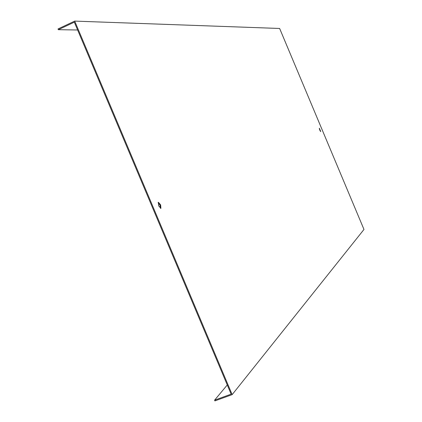 <?xml version="1.0" encoding="UTF-8"?>
<svg xmlns="http://www.w3.org/2000/svg" width="422" height="422" viewBox="0 0 422 422"><rect width="100%" height="100%" fill="white"/><g stroke="black" fill="none" stroke-linecap="round" stroke-linejoin="round"><path stroke-width="0.63" d="M77.627 29.994L58.336 29.688L74.325 22.166L231.14 394.143L214.587 400.167L227.268 384.964M58.336 29.688L58.025 28.949L74.705 21.1L232.163 394.623L214.893 400.9L214.587 400.167M232.163 394.623L363.975 229.457L279.638 28.474L74.705 21.1M160.64 204.876L158.392 202.302L158.651 205.809L160.893 208.384L160.64 204.876M319.744 130.055L320.746 131.585L319.348 128.235L319.744 130.055M158.113 202.629L159.975 205.208L160.487 208.341M319.312 128.71L320.388 131.279"/></g></svg>
